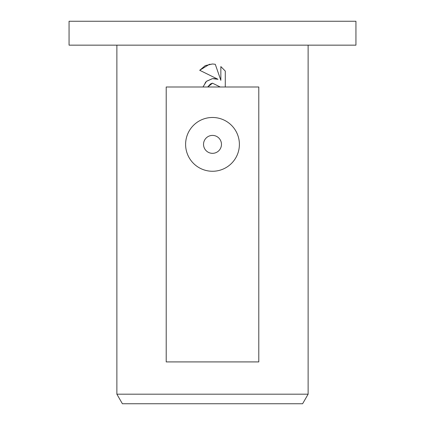 <?xml version="1.0" encoding="UTF-8"?>
<svg xmlns="http://www.w3.org/2000/svg" width="425" height="425" viewBox="0 0 425 425"><rect width="100%" height="100%" fill="white"/><g stroke="black" fill="none" stroke-linecap="round" stroke-linejoin="round"><path stroke-width="0.32" stroke-dasharray="2.12 1.59" d="M355.938 45.156L69.062 45.156M355.938 21.25L69.062 21.25M302.605 403.75L122.395 403.75M308.125 394.188L116.875 394.188M212.5 153.329A8.967 8.967 0 0 0 221.468 144.367A8.967 8.967 0 0 0 212.5 135.405A8.967 8.967 0 0 0 203.532 144.367A8.967 8.967 0 0 0 212.5 153.329M225.287 86.992L225.287 71.071M220.851 66.587L220.851 80.346L215.273 64.281M212.495 63.984L209.541 64.218M199.713 70.284L217.982 79.289M213.812 78.535L212.511 78.625M206.624 81.196L205.79 81.977M205.403 82.397L202.969 86.992M212.059 83.3L212.5 83.183M166.207 86.992L258.793 86.992M258.793 361.914L166.207 361.914"/><path stroke-width="0.64" d="M212.5 45.156L355.938 45.156L355.938 21.25L69.062 21.25L69.062 45.156L212.5 45.156M116.875 394.188L122.395 403.75L302.605 403.75L308.125 394.188L116.875 394.188L116.875 45.156M212.5 153.329A8.967 8.967 0 0 0 221.468 144.367A8.967 8.967 0 0 0 212.5 135.405A8.967 8.967 0 0 0 203.532 144.367A8.967 8.967 0 0 0 212.5 153.329M212.5 117.475A26.892 26.892 0 0 1 239.392 144.367A26.892 26.892 0 0 1 212.5 171.264A26.892 26.892 0 0 1 185.608 144.367A26.892 26.892 0 0 1 212.5 117.475M212.5 78.625L217.982 79.289L199.713 70.284L205.307 65.604L212.5 63.984L215.273 64.281L220.851 80.346L220.851 66.587L225.287 71.071L225.287 86.992L258.793 86.992L258.793 361.914L166.207 361.914L166.207 86.992L202.969 86.992L206.433 81.366L212.5 78.625L206.624 81.196M212.5 83.183L207.767 86.992L220.23 86.992L212.5 83.183L220.23 86.992L225.287 86.992M225.287 71.071L220.851 66.587M215.273 64.281L212.495 63.984M209.541 64.218L199.713 70.284M217.982 79.289L213.812 78.535M205.79 81.977L205.403 82.397M207.767 86.992L202.969 86.992M207.852 86.817L210.402 84.038M210.423 84.022L212.059 83.3M308.125 45.156L308.125 394.188"/></g></svg>
